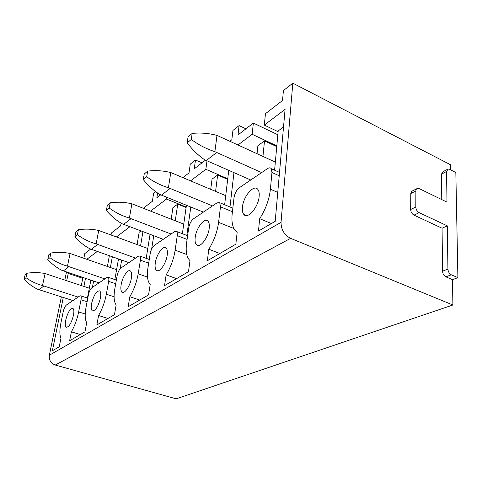 <?xml version="1.0" encoding="UTF-8"?>
<svg xmlns="http://www.w3.org/2000/svg" width="482" height="482" viewBox="0 0 482 482"><rect width="100%" height="100%" fill="white"/><g stroke="black" fill="none" stroke-linecap="round" stroke-linejoin="round"><path stroke-width="0.72" d="M450.664 169.863L450.58 164.784L292.815 83.169L281.03 222.347L49.345 355.228C48.845 360.024 50.821 363.295 55.273 365.037L176.189 398.831L452.893 304.998L452.478 279.662L457.9 277.644L455.833 172.52L449.628 169.333L448.109 169.031L446.561 171.484L446.989 202.127L419.244 188.607L417.665 188.305C416.532 188.534 415.936 189.414 415.882 190.944L415.803 207.007L410.664 209.519C410.851 212.068 411.971 213.942 414.014 215.141L442.072 228.209L442.542 271.197C442.771 273.836 443.892 275.716 445.898 276.837L452.478 279.662M66.498 271.92L64.823 280.072M61.359 296.87L49.345 355.228M278.114 131.707L264.305 125.085L265.443 113.71L282.524 100.485L283.416 90.586L292.815 83.169M143.341 208.26L152.348 201.289L153.698 193.017L155.553 191.553M182.907 177.623L189.004 172.899L190.263 164.139L195.487 160.018L201.982 162.85M229.86 141.268L231.83 139.738L232.945 130.441L239.084 125.597L245.934 128.821M415.882 190.944L410.791 193.547L410.664 209.519M410.791 193.547L411.755 191.252L416.593 188.854M446.561 171.484L441.488 174.098L441.765 199.584M441.488 174.098L443.042 171.652L447.2 169.501M452.893 304.998L290.61 238.343C284.278 234.999 281.084 229.667 281.03 222.347M415.803 207.007C415.996 209.568 417.123 211.453 419.177 212.664L447.32 225.877L447.923 269.113C448.164 271.764 449.29 273.656 451.303 274.788L457.9 277.644M264.305 125.085L285.079 109.372L275.204 221.334L258.473 231.053L259.678 218.689C265.703 209.218 269.275 199.391 270.408 189.203L271.956 172.514L271.282 168.694C270.402 167.579 269.149 167.549 267.528 168.604L239.379 187.691C236.56 189.992 234.77 193.366 234.017 197.801L232.203 213.653C231.336 221.841 232.535 227.667 235.788 231.143L237.168 232.222L235.849 244.199L207.356 260.744L208.796 249.266C214.026 240.789 217.292 231.824 218.593 222.365L220.485 206.82L219.75 202.717L217.051 202.832L193.433 218.852C191.041 220.828 189.456 223.889 188.679 228.022L186.618 242.826C185.498 251.592 186.624 257.502 189.998 260.563L188.492 271.703L164.543 285.615L166.127 274.909C170.73 267.245 173.737 258.997 175.141 250.176L177.249 235.638C177.527 233.529 177.292 232.137 176.545 231.462L174.562 231.649L154.463 245.278C152.408 247.001 150.987 249.797 150.197 253.665L147.986 267.552C146.757 275.77 147.498 281.416 150.197 284.488L148.564 294.894L128.158 306.751L129.827 296.725C133.93 289.73 136.707 282.103 138.171 273.836L140.419 260.184C140.744 257.997 140.533 256.617 139.792 256.038L138.304 256.237L120.994 267.98C119.205 269.498 117.915 272.077 117.132 275.704L114.824 288.778C113.535 296.508 113.975 301.901 116.15 304.943L114.451 314.71L96.852 324.934L98.575 315.511C102.256 309.083 104.847 301.979 106.341 294.207L108.661 281.349C109.028 279.132 108.854 277.777 108.137 277.277L106.998 277.469L91.929 287.688C90.363 289.037 89.188 291.429 88.405 294.851L86.055 307.191C84.724 314.493 84.94 319.644 86.706 322.645L84.971 331.833L69.631 340.744L71.378 331.851C74.716 325.904 77.138 319.265 78.644 311.932L81.006 299.786C81.398 297.569 81.259 296.249 80.584 295.815L79.693 295.99L66.462 304.961C65.07 306.172 63.992 308.396 63.226 311.637L60.853 323.32C59.503 330.236 59.545 335.159 60.979 338.099L59.232 346.787L52.369 350.769L63.281 297.484M66.715 280.699L68.209 273.408L69.04 272.776M65.691 320.223C64.956 324.199 65.203 326.549 66.414 327.266C69.143 326.898 71.499 322.886 73.475 315.24C74.174 311.336 73.939 309.022 72.77 308.305C70.035 308.619 67.679 312.589 65.691 320.223M91.556 303.666C90.869 307.685 91.176 310.107 92.484 310.932C95.659 310.679 98.304 306.359 100.437 297.984C101.087 294.056 100.786 291.676 99.539 290.851C96.364 291.032 93.701 295.303 91.556 303.666M121.145 284.735C120.512 288.754 120.892 291.242 122.283 292.194C124.814 293.948 130.236 285.657 131.363 278.192C131.954 274.288 131.586 271.848 130.273 270.89C127.712 269.016 122.308 277.295 121.145 284.735M155.312 262.865C154.752 266.817 155.198 269.36 156.644 270.474C159.584 272.878 166.121 263.546 167.194 255.261C167.706 251.447 167.284 248.983 165.935 247.856C162.964 245.272 156.427 254.604 155.312 262.865M195.216 237.325C194.752 241.108 195.24 243.651 196.68 244.964C200.084 248.387 208.242 237.722 209.206 228.372C209.616 224.781 209.164 222.323 207.85 221.009C204.41 217.31 196.24 228.01 195.216 237.325M242.434 207.109C242.091 210.544 242.579 213.014 243.898 214.52C247.76 219.587 258.382 207.194 259.147 196.409C259.437 193.222 259.003 190.878 257.84 189.39C253.942 183.889 243.271 196.391 242.434 207.109M83.862 258.262L84.784 253.604L90.64 249.067M97.274 251.429L86.856 259.304M111.041 234.981L111.408 232.987L120.614 225.859L121.096 223.172M116.409 236.951L129.917 226.733M150.589 211.098L166.495 199.066L186.185 207.007M166.766 197.313L166.495 199.066M157.62 193.041L156.855 197.795L160.675 194.842M190.577 180.852L205.862 169.29L227.745 178.762M206.989 160.813L205.862 169.29M195.487 160.018L194.246 168.845L205.477 160.145M237.988 144.992L252.152 134.279L276.819 145.853M239.084 125.597L237.994 134.966L253.357 123.073L252.152 134.279M447.32 225.877L442.072 228.209M283.524 127.007L278.186 130.899L274.601 170.194M68.209 273.408L82.735 278.283M137.099 244.567L139.165 232.258L141.003 230.92M171.194 219.171L172.924 207.646L177.725 204.145L186.106 207.525M210.718 189.336L212.038 179.129L217.635 175.044L227.667 179.382M257.063 153.722L257.888 145.697L264.504 140.877L276.752 146.618M262.955 156.421L264.504 140.877M219.852 253.49L208.796 249.266M166.127 274.909L176.575 278.626M139.72 300.033L129.827 296.725M98.575 315.511L107.956 318.482M80.301 334.544L71.378 331.851M253.357 123.073L277.837 134.755M259.678 218.689L271.39 223.552M82.898 277.439L81.313 285.537M83.928 286.404L85.501 278.313M90.857 280.114L87.435 298.039M93.616 281.048L92.417 287.356M109.366 255.719L107.402 266.456M110.402 267.504L112.342 256.779M118.494 258.961L114.837 279.566M121.669 260.087L120.145 268.763M140.575 245.844L142.931 231.643M150.059 234.336L146.185 258.352M153.752 235.728L151.625 249.128M175.273 220.774L177.725 204.145M186.432 205.266L182.383 233.71M190.782 207.025L186.823 235.421M215.581 191.384L217.635 175.044M228.745 170.357L224.642 204.748M233.957 172.64L229.974 206.959M26.992 273.264L25.98 277.692L24.1 279.271L25.112 274.861L26.992 273.264C33.035 272.246 39.066 272.342 45.103 273.565L89.315 288.188M24.1 279.271C28.215 283.597 32.752 286.929 37.704 289.26L72.927 300.575M78.072 297.087L42.488 285.543L45.103 273.565M25.98 277.692C30.987 281.319 36.487 283.94 42.488 285.543M50.917 253.014L49.905 257.689L47.754 259.491L48.766 254.833L50.917 253.014C57.298 251.984 63.684 252.146 70.077 253.49L116.596 269.655M47.754 259.491C52.08 264.172 56.828 267.805 62.009 270.39L99.039 282.868M104.889 278.897L67.468 266.148L70.077 253.49M49.905 257.689C55.243 261.575 61.1 264.395 67.468 266.148M78.385 229.757L77.373 234.716L74.897 236.789L75.909 231.854L78.385 229.757C85.139 228.733 91.917 228.974 98.714 230.468L147.775 248.495M74.897 236.789C79.452 241.898 84.434 245.886 89.851 248.766L128.863 262.642M135.587 258.081L96.141 243.88L98.714 230.468M77.373 234.716C83.103 238.897 89.357 241.952 96.141 243.88M110.245 202.783L109.257 208.055L106.359 210.477L107.353 205.23L110.245 202.783C117.421 201.783 124.639 202.121 131.893 203.802L183.75 224.094M106.359 210.477C111.167 216.081 116.409 220.503 122.073 223.744L163.259 239.313M171.062 234.023L129.393 218.057L131.893 203.802M109.257 208.055C115.427 212.586 122.139 215.918 129.393 218.057M147.643 171.122L146.697 176.743L143.275 179.605L144.232 174.014L147.643 171.122C155.288 170.164 163 170.64 170.779 172.544L225.727 195.656M143.275 179.605C148.36 185.811 153.86 190.764 159.783 194.457L203.362 212.116M212.526 205.904L168.429 187.745L170.779 172.544M146.697 176.743C153.384 181.684 160.633 185.353 168.429 187.745M192.155 133.436L191.288 139.455L187.185 142.883L188.064 136.9L192.155 133.436C200.331 132.556 208.61 133.213 216.984 135.4L275.336 162.097M187.185 142.883C192.565 149.836 198.349 155.439 204.537 159.705L250.724 179.997M261.642 172.598L214.882 151.673L216.984 135.4M191.288 139.455C198.596 144.883 206.459 148.956 214.882 151.673M451.303 274.788L445.898 276.837M290.61 238.343L55.273 365.037M447.923 269.113L442.542 271.197M419.177 212.664L414.014 215.141M233.897 228.516L218.593 222.365M232.426 211.743L220.485 206.82M186.745 254.508L175.141 250.176M177.249 235.638L187.094 239.409M147.516 277.102L138.171 273.836M148.685 263.154L140.419 260.184M114.095 296.773L106.341 294.207M108.661 281.349L115.71 283.741M85.218 314.005L78.644 311.932M81.006 299.786L87.091 301.744M277.752 192.42L270.408 189.203M271.956 172.514L279.223 175.779M43.844 286.007L39.048 289.712M68.896 266.66L63.425 270.89M97.647 244.452L91.345 249.321M130.996 218.695L123.651 224.371M170.122 188.474L161.458 195.168M216.683 152.511L206.314 160.518M232.836 208.146L219.75 202.717M187.606 235.728L176.545 231.462M149.275 259.467L139.792 256.038M116.355 280.084L108.137 277.277M87.778 298.153L80.584 295.815M279.518 172.417L271.282 168.694M122.765 292.357L122.283 292.194M157.487 270.776L156.644 270.474M198.144 245.525L196.68 244.964M246.435 215.575L243.898 214.52"/></g></svg>
